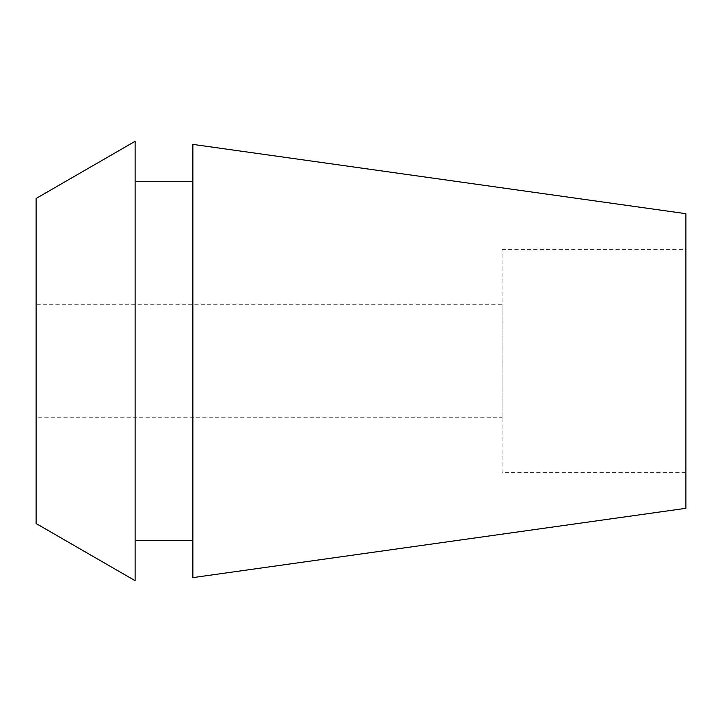 <?xml version="1.0" encoding="UTF-8"?>
<svg xmlns="http://www.w3.org/2000/svg" width="722" height="722" viewBox="0 0 722 722"><rect width="100%" height="100%" fill="white"/><g stroke="black" fill="none" stroke-linecap="round" stroke-linejoin="round"><path stroke-width="0.54" stroke-dasharray="3.61 2.71" d="M502.061 472.396L502.061 249.604L502.061 472.396L685.9 472.396L685.9 249.604L685.9 472.396M502.061 249.604L685.9 249.604M502.061 304.269L502.061 417.731L502.061 304.269L36.1 304.269L36.1 417.731L502.061 417.731M36.1 417.731L36.1 304.269M36.1 523.522L36.1 198.478M135.113 141.304L135.113 580.696M135.113 181.529L135.113 540.471L135.113 181.529M192.873 540.471L192.873 181.529L192.873 540.471M192.873 577.609L192.873 144.391M685.9 213.685L685.9 508.315"/><path stroke-width="1.08" d="M36.1 198.478L36.1 523.522L135.113 580.696L135.113 141.304L36.1 198.478M192.873 181.529L135.113 181.529M192.873 540.471L135.113 540.471M192.873 144.391L192.873 577.609L685.9 508.315L685.9 213.685L192.873 144.391"/></g></svg>
